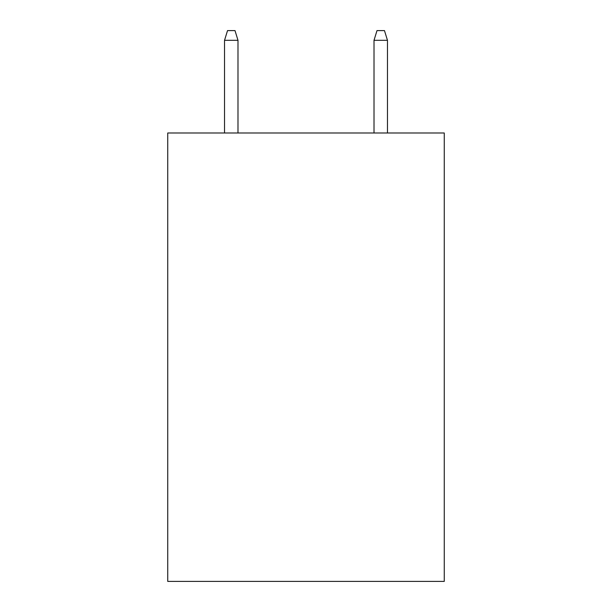 <?xml version="1.0" encoding="UTF-8"?>
<svg xmlns="http://www.w3.org/2000/svg" width="612" height="612" viewBox="0 0 612 612"><rect width="100%" height="100%" fill="white"/><g stroke="black" fill="none" stroke-linecap="round" stroke-linejoin="round"><path stroke-width="0.92" d="M444.258 132.988L444.258 581.4L167.742 581.4L167.742 132.988L444.258 132.988M237.992 132.988L237.992 40.316L224.535 40.316L224.535 132.988M224.535 40.316L227.526 30.6L235 30.6L237.992 40.316M374.008 40.316L377 30.6L384.474 30.6L387.465 40.316L374.008 40.316L374.008 132.988M387.465 40.316L387.465 132.988"/></g></svg>
